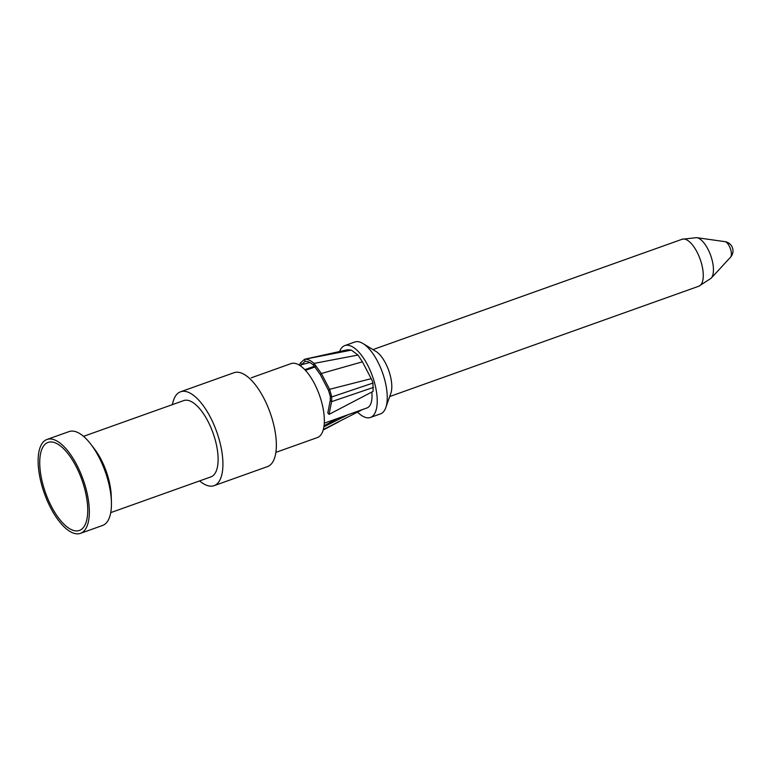 <?xml version="1.0" encoding="UTF-8"?>
<svg xmlns="http://www.w3.org/2000/svg" width="771" height="771" viewBox="0 0 771 771"><rect width="100%" height="100%" fill="white"/><g stroke="black" fill="none" stroke-linecap="round" stroke-linejoin="round"><path stroke-width="1.16" d="M80.483 533.349L102.572 525.465A49.836 20.586 -109.6 0 0 108.152 520.348A49.836 20.586 -109.6 0 0 111.419 502.123A49.836 20.586 -109.6 0 0 90.699 444.048A49.836 20.586 -109.6 0 0 69.072 431.587L46.983 439.47A49.836 20.586 70.4 0 1 83.123 479.485A49.836 20.586 70.4 0 1 80.483 533.349A49.836 20.586 70.4 0 1 47.513 501.295A49.836 20.586 70.4 0 1 41.403 444.588A49.836 20.586 70.4 0 1 46.983 439.47M84.665 525.62A46.723 19.304 70.4 0 1 83.653 527.181A46.723 19.304 70.4 0 1 45.556 492.9A46.723 19.304 70.4 0 1 53.334 442.236A46.723 19.304 70.4 0 1 81.263 478.155A46.723 19.304 70.4 0 1 84.665 525.62M251.221 377.829L290.995 363.633A39.254 16.21 70.4 0 1 319.454 395.147A39.254 16.21 70.4 0 1 317.382 437.562L275.893 452.365M371.844 392.025A28.035 11.584 70.4 0 1 367.044 407.926L324.302 423.183M339.539 351.672A38.155 15.767 70.4 0 1 340.522 349.504A38.155 15.767 70.4 0 1 344.801 345.581A38.155 15.767 70.4 0 1 372.47 376.229A38.155 15.767 70.4 0 1 370.446 417.458A38.155 15.767 70.4 0 1 357.744 412.302M323.348 429.524L362.698 409.478M351.383 350.13L347.692 349.735L304.612 359.247C307.456 358.968 310.597 360.346 314.038 363.392L321.353 373.492L362.418 361.821L358.004 355.055L351.383 350.13L307.937 358.602M371.198 378.667L329.603 389.307L331.771 396.92L331.578 401.662L329.082 414.345L373.106 391.36L372.962 383.071A10.939 4.52 -109.6 0 0 371.198 378.667L362.418 361.821M370.446 417.458L380.469 413.882A38.155 15.767 -109.6 0 0 384.739 409.97A38.155 15.767 -109.6 0 0 385.808 407.57A38.155 15.767 -109.6 0 0 382.483 372.653A38.155 15.767 -109.6 0 0 362.948 343.519A38.155 15.767 -109.6 0 0 354.814 342.006L344.801 345.581M385.808 407.57L390.858 393.239A24.923 10.293 -109.6 0 0 388.69 370.437A24.923 10.293 -109.6 0 0 375.93 351.412L362.948 343.519M389.702 396.535L698.844 286.205A24.923 10.293 -109.6 0 0 698.912 286.186A24.923 10.293 -109.6 0 0 700.164 259.268A24.923 10.293 -109.6 0 0 682.152 239.241A24.923 10.293 -109.6 0 0 682.094 239.27L372.942 349.6M698.902 286.186L711.084 278.283A22.002 9.088 -109.6 0 0 711.18 278.177A22.002 9.088 -109.6 0 0 711.999 277.03A22.002 9.088 -109.6 0 0 710.197 254.151A22.002 9.088 -109.6 0 0 696.733 237.67A22.002 9.088 -109.6 0 0 696.579 237.651L682.152 239.241M309.836 362.534L301.5 364.702L305.027 361.387C307.629 361.146 310.501 362.457 313.662 365.309L320.273 374.561L328.494 390.348L330.296 396.371L330.267 400.245L327.8 412.909L329.082 414.345M314.578 366.196L304.786 369.666M300.719 366.08L301.5 364.702L300.526 362.881L304.612 359.247L305.027 361.387M337.91 418.325L324.071 425.746M346.497 415.261L337.091 420.214M323.916 426.806L348.222 414.644M338.893 421.756L323.213 429.996M299.264 365.126L300.526 362.881M328.494 390.348L329.603 389.307L321.353 373.492L320.273 374.561M372.962 383.071L331.771 396.92L330.296 396.371M373.453 387.399L331.578 401.662L330.267 400.245M214.068 485.672L267.508 466.6A49.836 20.586 -109.6 0 0 270.149 412.745A49.836 20.586 -109.6 0 0 233.999 372.721L180.568 391.793A49.836 20.586 70.4 0 1 216.709 431.808A49.836 20.586 70.4 0 1 214.068 485.672A49.836 20.586 70.4 0 1 199.622 480.911M172.405 404.63A49.836 20.586 70.4 0 1 174.988 396.911A49.836 20.586 70.4 0 1 180.568 391.793M110.735 512.628L210.926 476.873A40.497 16.731 -109.6 0 0 213.075 433.109A40.497 16.731 -109.6 0 0 183.71 400.592L83.519 436.347M90.699 444.048L94.409 448.867A40.497 16.731 70.4 0 1 111.246 496.052L111.419 502.123M711.18 278.177L730.513 257.235A8.471 3.498 -109.6 0 0 730.831 256.791A8.471 3.498 -109.6 0 0 730.137 247.983A8.471 3.498 -109.6 0 0 724.952 241.641L696.733 237.67M358.004 355.055L314.038 363.392L313.662 365.309M305.451 370.379L315.214 366.89M730.513 257.235A9.348 9.348 0 0 0 724.952 241.641M336.098 420.715L337.9 419.81"/></g></svg>
